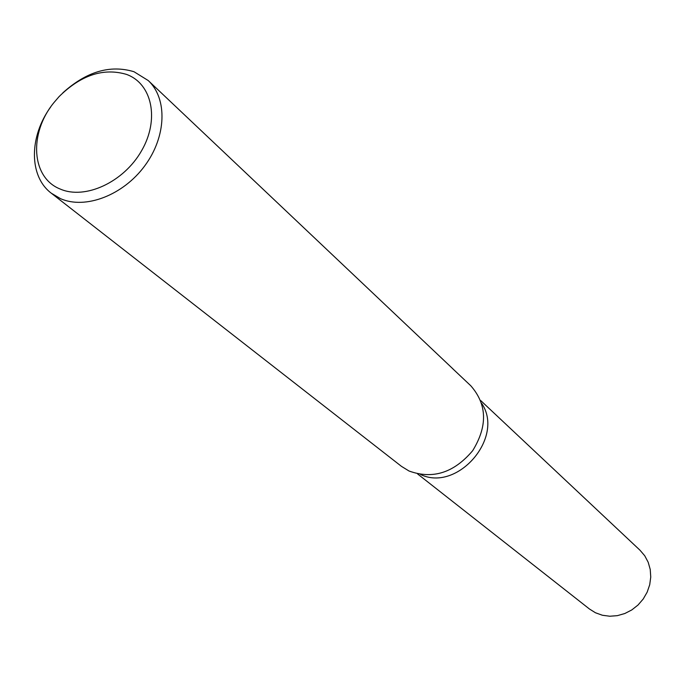 <?xml version="1.0" encoding="UTF-8"?>
<svg xmlns="http://www.w3.org/2000/svg" width="685" height="685" viewBox="0 0 685 685"><rect width="100%" height="100%" fill="white"/><g stroke="black" fill="none" stroke-linecap="round" stroke-linejoin="round"><path stroke-width="1.03" d="M420.616 474.525C457.554 492.327 504.854 437.304 481.718 403.456C504.862 437.304 457.554 492.327 420.607 474.525M452.605 368.616L470.8 385.775C487.129 404.433 487.763 426.061 472.693 450.662C453.975 472.813 432.757 479.594 409.039 471.015L401.496 466.382L51.332 193.23C28.804 176.379 28.993 136.692 50.707 106.946M62.823 92.86C86.396 71.574 110.122 64.527 134.003 71.728L148.225 80.539C167.679 98.597 166.498 136.649 144.706 165.898C123.12 195.276 85.411 209.653 60.563 198.676L51.332 193.23M453.162 369.087L148.225 80.539M126.477 74.391C152.138 83.613 159.768 119.43 141.59 150.726C123.788 182.167 85.051 200.063 60.117 189C31.262 177.663 28.71 133.352 53.875 102.673L59.064 96.628C80.958 75.042 103.435 67.627 126.477 74.391M480.699 400.554L639.995 550.218L644.739 555.766L648.198 562.274L650.236 569.475L650.75 577.061L649.714 584.733L647.162 592.157L643.206 599.024L638.009 605.035L631.793 609.933L624.814 613.52L617.373 615.652L609.787 616.235L602.38 615.25L595.445 612.758L589.451 608.999L417.602 473.951"/></g></svg>

